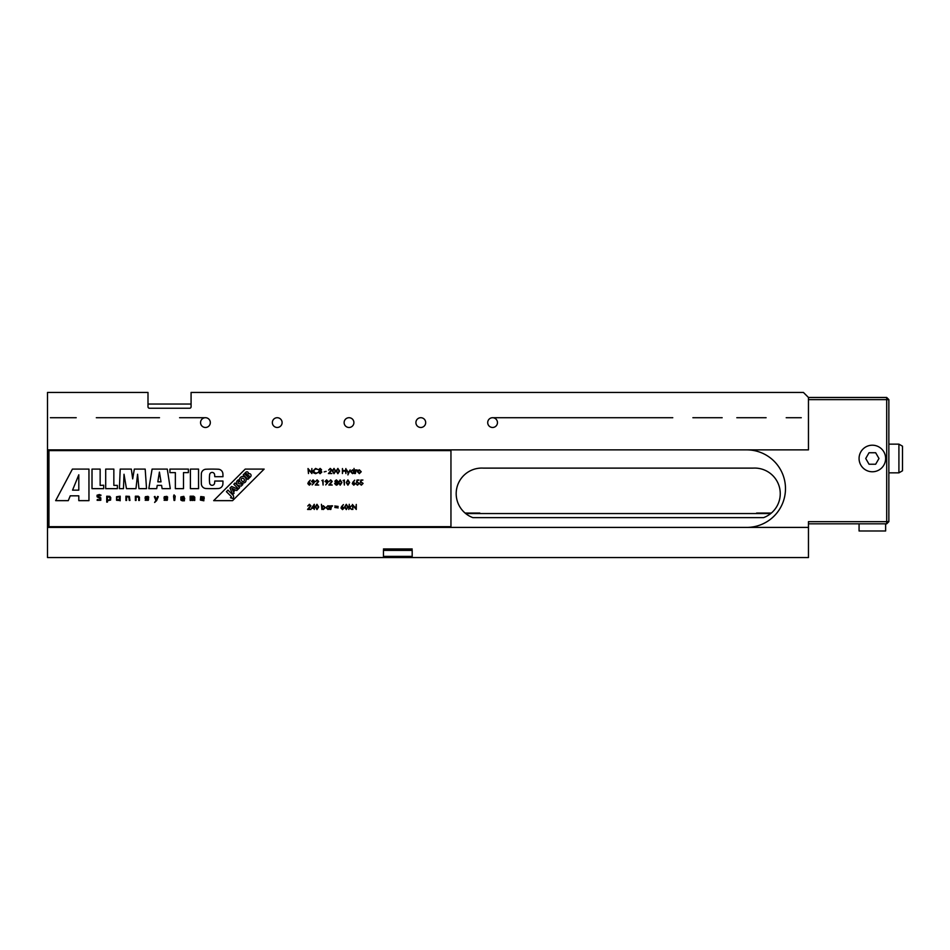 <?xml version="1.0" encoding="UTF-8"?>
<svg xmlns="http://www.w3.org/2000/svg" width="950" height="950" viewBox="0 0 950 950"><rect width="100%" height="100%" fill="white"/><g stroke="black" fill="none" stroke-linecap="round" stroke-linejoin="round"><path stroke-width="1.43" d="M348.804 509.461L349.256 504.308L349.256 507.288L351.571 505.792L349.636 507.526L351.761 509.461L349.256 507.763L348.804 509.461M341.561 506.599L343.413 504.581L342.083 506.611L344.102 508.048L342.522 509.592L341.003 508.06L341.561 506.599M334.816 505.982L338.164 506.433L334.816 505.982M329.472 505.792L329.923 509.461L329.472 508.82L327.976 509.521L326.052 507.609L327.988 505.721L329.472 506.469L329.472 505.792M316.979 509.592L315.293 506.944L316.979 504.308L318.713 506.944L316.979 509.592M309.379 504.818L307.764 505.982L309.403 504.308L310.923 505.804L308.643 508.939L310.983 509.461L307.562 509.461L310.472 505.839L309.379 504.818M356.986 480.023L359.041 480.023L357.331 480.546L357.058 481.864L359.242 483.407L357.485 485.177L355.953 483.764L357.509 484.666L358.791 483.384L357.568 482.279L356.464 482.541L356.986 480.023M347.902 485.177L346.228 482.541L347.902 479.892L349.636 482.541L347.902 485.177M340.171 485.177L338.497 482.541L340.171 479.892L341.905 482.541L340.171 485.177M330.636 480.415L329.021 481.567L330.659 479.892L332.179 481.389L329.899 484.536L332.239 485.046L328.831 485.046L331.728 481.436L330.636 480.415M321.872 480.546L323.095 480.023L323.095 485.046L322.644 480.546L321.872 480.546M314.07 482.921L312.17 484.928L313.559 482.885L311.493 481.436L313.096 479.892L314.652 481.436L314.07 482.921M357.936 470.44L359.338 469.822L361.238 471.734L359.338 473.634L357.438 471.734L357.936 470.44M354.017 468.409L354.469 473.563L354.017 472.934L352.521 473.634L350.609 471.723L352.533 469.822L354.017 470.606L354.017 468.409M342.416 473.563L342.416 468.54L342.867 470.606L345.444 470.606L345.895 468.54L345.895 473.563L345.444 471.117L342.867 471.117L342.416 473.563M333.984 473.694L332.31 471.058L333.984 468.409L335.718 471.058L333.984 473.694M324.188 471.889L326.123 471.378L324.188 471.889M315.614 468.409L317.811 469.466L315.59 468.92L313.369 471.058L315.626 473.183L317.811 472.637L315.626 473.694L313.548 472.815L312.918 471.022L315.614 468.409M100.629 495.734L98.776 495.235L97.553 496.078L100.795 497.836L100.795 500.282L97.138 500.317L97.316 499.51L99.999 499.985L100.617 498.976L97.054 496.779L97.054 495.223L99.323 494.546L101.009 495.152L100.629 495.734M107.421 502.111L107.421 500.793L110.592 500.068L110.758 497.622L109.844 496.363L106.732 496.209L106.732 502.111L107.421 502.111M148.236 497.574L146.609 496.897L145.528 497.729L148.639 498.655L148.319 500.294L145.208 500.282L145.469 499.427L147.084 500.104L148.176 499.391L145.065 498.334L145.374 496.707L147.963 496.363L148.806 497.194L148.236 497.574M167.141 497.574L165.526 496.897L164.433 497.729L167.544 498.655L167.236 500.294L164.124 500.282L164.374 499.427L166.001 500.104L167.081 499.391L163.97 498.334L164.291 496.707L166.868 496.363L167.711 497.194L167.141 497.574M173.541 496.209L174.04 494.891L175.216 496.209L174.729 500.448L174.04 500.448L173.541 496.209M203.858 500.793L200.355 500.068L200.735 496.553L204.036 496.933L204.203 498.845L200.866 498.845L201.139 499.89L203.858 500.104L203.858 500.793M213.679 500.65L245.231 469.098L264.136 469.098L232.584 500.65L213.679 500.65M190.404 488.644L190.404 469.098L198.55 469.098L198.55 488.644L190.404 488.644M100.154 469.098L100.154 485.402L103.681 485.224L103.681 488.644L92.008 488.644L92.008 469.098L100.154 469.098M113.846 485.379L117.373 485.379L117.373 488.644L105.699 488.644L105.699 469.098L113.846 469.098L113.846 485.379M48.937 450.597L48.937 526.692L450.953 526.692L450.953 450.597L48.937 450.597M55.658 500.65L72.414 469.098L88.956 469.098L88.956 500.65L78.802 500.65L78.802 495.829L70.241 495.829L68.281 500.65L55.658 500.65M119.391 488.644L120.211 469.098L131.338 469.098L132.691 478.871L134.318 469.098L145.184 469.098L146.537 488.644L138.938 488.644L137.584 474.252L135.957 488.644L126.457 488.644L124.011 474.252L123.464 488.644L119.391 488.644M175.358 488.644L175.358 472.625L169.931 472.625L169.931 469.098L188.385 469.098L188.385 472.625L183.493 472.625L183.493 488.644L175.358 488.644M206.031 469.217A4.881 4.881 0 0 0 201.341 473.943A162.854 162.854 0 0 0 201.341 483.787A4.881 4.881 0 0 0 206.031 488.526A162.854 162.854 0 0 0 218.203 488.526A4.881 4.881 0 0 0 222.906 483.787A162.854 162.854 0 0 0 222.965 481.044L214.771 481.044A38 38 0 0 1 214.605 483.063A2.494 2.494 0 0 1 209.641 483.063A38 38 0 0 1 209.641 474.668A2.494 2.494 0 0 1 214.605 474.668A38 38 0 0 1 214.771 476.698L222.965 476.698A162.854 162.854 0 0 0 222.906 473.943A4.881 4.881 0 0 0 218.203 469.217A162.854 162.854 0 0 0 206.031 469.217M193.622 496.209L194.75 497.171L194.75 500.448L194.061 500.448L193.515 496.897L192.803 496.897L192.803 500.448L192.114 500.448L192.114 496.897L190.855 496.897L190.855 500.448L190.166 500.448L190.166 496.209L193.622 496.209M182.269 500.793L180.88 500.068L180.88 496.933L183.813 496.363L184.739 498.845L181.402 499.296L184.395 500.104L184.395 500.793L182.269 500.793M156.607 500.603L154.636 502.467L155.931 500.436L154.316 496.684L154.957 496.423L156.299 499.569L157.652 496.423L158.294 496.684L156.607 500.603M119.546 500.472L116.541 500.27L116.541 496.731L120.222 496.209L120.151 500.793L119.546 500.472M125.923 500.448L125.923 496.209L129.378 496.387L129.948 500.448L129.259 500.448L128.713 496.897L126.611 496.897L126.611 500.448L125.923 500.448M156.703 488.644L157.237 485.379L161.595 485.379L162.129 488.644L170.276 488.644L167.283 469.098L152.083 469.098L148.829 488.644L156.703 488.644M136.064 496.897L138.641 497.171L138.712 500.448L139.412 500.448L139.412 497.171L138.284 496.209L135.375 496.209L135.375 500.448L136.064 500.448L136.064 496.897M308.465 473.563L308.014 468.54L311.434 472.494L311.885 468.54L311.885 473.563L308.465 469.621L308.465 473.563M321.551 469.716L320.839 470.761L321.801 472.103L320.091 473.694L318.392 472.138L319.378 470.761L318.654 469.704L320.126 468.409L321.551 469.716M330.256 468.92L328.629 470.084L330.267 468.409L331.787 469.906L329.519 473.053L331.859 473.563L328.439 473.563L331.336 469.941L330.256 468.92M337.856 473.694L336.169 471.058L337.856 468.409L339.589 471.058L337.856 473.694M348.163 473.254L346.679 469.894L348.401 472.708L350.158 469.894L347.902 474.917L348.163 473.254M355.371 473.563L355.371 469.894L357.105 469.953L355.906 471.069L355.371 473.563M308.382 482.184L310.234 480.166L308.904 482.196L310.923 483.645L309.344 485.177L307.824 483.645L308.382 482.184M317.11 480.415L315.495 481.567L317.134 479.892L318.654 481.389L316.374 484.536L318.713 485.046L315.293 485.046L318.202 481.436L317.11 480.415M327.608 482.921L325.696 484.928L327.097 482.885L325.031 481.436L326.622 479.892L328.189 481.436L327.608 482.921M337.784 481.199L337.072 482.256L338.046 483.586L337.666 484.631L336.324 485.177L334.626 483.633L335.623 482.256L334.887 481.187L336.359 479.892L337.784 481.199M343.128 480.546L344.351 480.023L344.351 485.046L343.9 480.546L343.128 480.546M352.842 482.184L354.683 480.166L353.364 482.196L355.371 483.645L353.804 485.177L352.284 483.645L352.842 482.184M360.846 480.023L362.912 480.023L361.202 480.546L360.929 481.864L363.102 483.407L361.344 485.177L359.812 483.764L361.38 484.666L362.651 483.384L361.439 482.279L360.335 482.541L360.846 480.023M311.434 508.298L314.272 504.308L314.272 509.461L313.821 508.298L311.434 508.298M321.872 509.461L321.421 504.308L321.872 506.457L323.368 505.721L325.28 507.633L323.356 509.521L321.872 508.784L321.872 509.461M330.826 509.461L330.826 505.792L332.559 505.851L331.36 506.968L330.826 509.461M334.816 507.466L338.164 507.918L334.816 507.466M346.287 509.592L344.613 506.944L346.287 504.308L348.021 506.944L346.287 509.592M352.854 509.461L352.402 504.438L355.822 508.392L356.274 504.438L356.274 509.461L352.854 505.507L352.854 509.461M248.971 477.019L248.425 477.565L247.143 476.294L247.689 475.736A0.902 0.902 0 0 1 248.971 475.736A0.902 0.902 0 0 1 248.971 477.019M248.342 473.907A1.544 1.544 0 0 0 245.824 472.257L243.271 474.798L247.879 479.406L250.539 476.746A1.805 1.805 0 0 0 248.342 473.907M246.881 475.012L246.371 475.522L245.207 474.347L245.717 473.848A0.831 0.831 0 0 1 246.881 473.848A0.831 0.831 0 0 1 246.881 475.012M47.5 449.872L47.5 392.445L147.998 392.445L147.998 406.802A1.437 1.437 0 0 0 149.435 408.239L189.644 408.239A1.437 1.437 0 0 0 191.081 406.802L191.081 392.445L803.427 392.445L808.462 397.468L808.462 449.872L47.5 449.872L47.5 527.404L808.462 527.404L808.462 521.657L886.706 521.657L886.706 399.617L808.462 399.617M763.586 517.631L472.851 517.631A25.579 25.579 0 0 1 483.324 468.124L753.113 468.124A25.579 25.579 0 0 1 763.586 517.631M808.462 527.404L808.462 557.555L412.181 557.555L412.181 550.383L383.468 550.383L383.468 557.555L47.5 557.555L47.5 527.404M410.744 548.946L412.181 550.383A1.437 1.437 0 0 0 410.744 548.946L384.904 548.946L383.468 550.383A1.437 1.437 0 0 1 384.904 548.946L412.181 548.946M770.699 513.558L465.738 513.558M465.12 513.048L479.833 513.048M756.604 513.048L771.317 513.048M210.318 422.596A4.881 4.881 0 0 0 202.991 418.368A4.881 4.881 0 0 0 202.991 426.823A4.881 4.881 0 0 0 210.318 422.596M282.103 422.596A4.881 4.881 0 0 0 274.788 418.368A4.881 4.881 0 0 0 274.788 426.823A4.881 4.881 0 0 0 282.103 422.596M353.899 422.596A4.881 4.881 0 0 0 346.572 418.368A4.881 4.881 0 0 0 346.572 426.823A4.881 4.881 0 0 0 353.899 422.596M425.683 422.596A4.881 4.881 0 0 0 418.356 418.368A4.881 4.881 0 0 0 418.356 426.823A4.881 4.881 0 0 0 425.683 422.596M497.468 422.596A4.881 4.881 0 0 0 490.152 418.368A4.881 4.881 0 0 0 490.152 426.823A4.881 4.881 0 0 0 497.468 422.596M383.468 557.555L412.181 557.555M746.724 449.872A38.76 38.76 0 0 1 785.484 488.644A38.76 38.76 0 0 1 746.724 527.404M412.181 556.403L383.468 556.403M384.904 548.946L383.468 548.946M808.462 397.468L886.706 397.468L886.706 399.617L888.856 399.617L888.856 521.657L886.706 521.657L886.706 523.818L808.462 523.818M898.914 444.137L902.5 446.203L902.5 470.772L898.914 472.851L898.914 444.137L888.856 444.137M859.073 458.494A13.276 13.276 0 0 0 872.349 471.77A13.276 13.276 0 0 0 885.626 458.494A13.276 13.276 0 0 0 872.349 445.206A13.276 13.276 0 0 0 859.073 458.494M878.976 458.494L875.663 452.746L869.036 452.746L865.723 458.494L869.036 464.229L875.663 464.229L878.976 458.494M885.626 523.818L885.626 530.991L859.073 530.991L859.073 523.818M886.706 397.468L888.856 399.617M888.856 521.657L886.706 523.818M191.081 404.035L147.998 404.035M72.556 490.141L78.802 474.798L78.802 490.141L72.556 490.141M230.007 488.074L232.75 494.534L234.08 493.216L233.486 491.91L235.446 489.963L236.74 490.544L238.07 489.226L231.598 486.471L230.007 488.074M236.669 481.412L238.213 479.869L238.64 483.609L242.82 484.476L241.169 486.127L237.453 485.343L239.697 487.588L238.438 488.858L233.831 484.251L235.089 482.98L237.084 484.975L236.669 481.412M244.031 476.615A3.539 3.539 0 0 0 239.566 481.08A3.753 3.753 0 0 0 245.219 482.256A3.527 3.527 0 0 0 244.031 476.615M232.679 498.501A2.209 2.209 0 0 0 232.987 495.128L227.964 490.105L226.409 491.673L231.159 496.423A0.772 0.772 0 0 1 230.518 497.729L232.679 498.501M242.583 481.436A1.461 1.461 0 0 0 244.399 479.631A2.553 2.553 0 0 0 243.046 478.289A1.461 1.461 0 0 0 241.241 480.094A2.553 2.553 0 0 0 242.583 481.436M233.071 490.972L234.496 489.535L231.883 488.359L233.071 490.972M203.514 497.705L200.866 498.156L201.816 496.897L203.514 497.705M181.402 498.156L184.051 497.705L182.352 496.897L181.402 498.156M117.836 496.897L119.534 496.897L119.035 499.985L116.886 499.391L116.886 497.61L117.836 496.897M107.421 496.897L107.421 500.104L109.796 499.89L109.962 497.289L107.421 496.897M159.41 472.079L161.013 481.852L157.819 481.852L159.41 472.079M321.1 469.692L320.091 468.92L319.105 469.704L320.114 470.535L321.1 469.692M321.349 472.114L320.126 471.058L318.844 472.162L320.091 473.183L321.349 472.114M333.996 468.92L332.761 471.058L333.996 473.183L335.267 471.058L333.996 468.92M337.867 468.92L336.621 471.058L337.867 473.183L339.138 471.058L337.867 468.92M354.017 471.734L352.533 470.274L351.049 471.723L352.533 473.183L354.017 471.734M360.786 471.746L359.338 470.274L357.889 471.746L359.338 473.183L360.786 471.746M310.472 483.669L309.332 482.671L308.275 483.669L309.367 484.666L310.472 483.669M311.944 481.412L313.12 482.41L314.201 481.412L313.072 480.415L311.944 481.412M325.482 481.412L326.646 482.41L327.738 481.412L326.598 480.415L325.482 481.412M337.333 481.187L336.336 480.415L335.338 481.199L336.348 482.018L337.333 481.187M337.594 483.598L336.359 482.541L335.077 483.645L336.336 484.666L337.594 483.598M340.183 480.415L338.948 482.541L340.183 484.666L341.454 482.541L340.183 480.415M347.914 480.415L346.679 482.541L347.914 484.666L349.184 482.541L347.914 480.415M354.92 483.669L353.78 482.671L352.735 483.669L353.827 484.666L354.92 483.669M312.324 507.787L313.821 507.787L313.821 505.602L312.324 507.787M316.991 504.818L315.744 506.944L316.991 509.069L318.262 506.944L316.991 504.818M321.872 507.621L323.344 509.069L324.829 507.633L323.356 506.172L321.872 507.621M329.472 507.633L327.988 506.172L326.503 507.621L327.988 509.069L329.472 507.633M343.651 508.072L342.511 507.074L341.454 508.072L342.546 509.069L343.651 508.072M346.311 504.818L345.064 506.944L346.311 509.069L347.581 506.944L346.311 504.818M898.914 472.851L888.856 472.851M801.278 417.715L786.208 417.715M766.104 417.715L736.808 417.715M722.166 417.715L692.883 417.715M672.778 417.715L492.587 417.715M205.438 417.715L179.586 417.715M159.493 417.715L96.318 417.715M76.214 417.715L50.374 417.715"/></g></svg>
